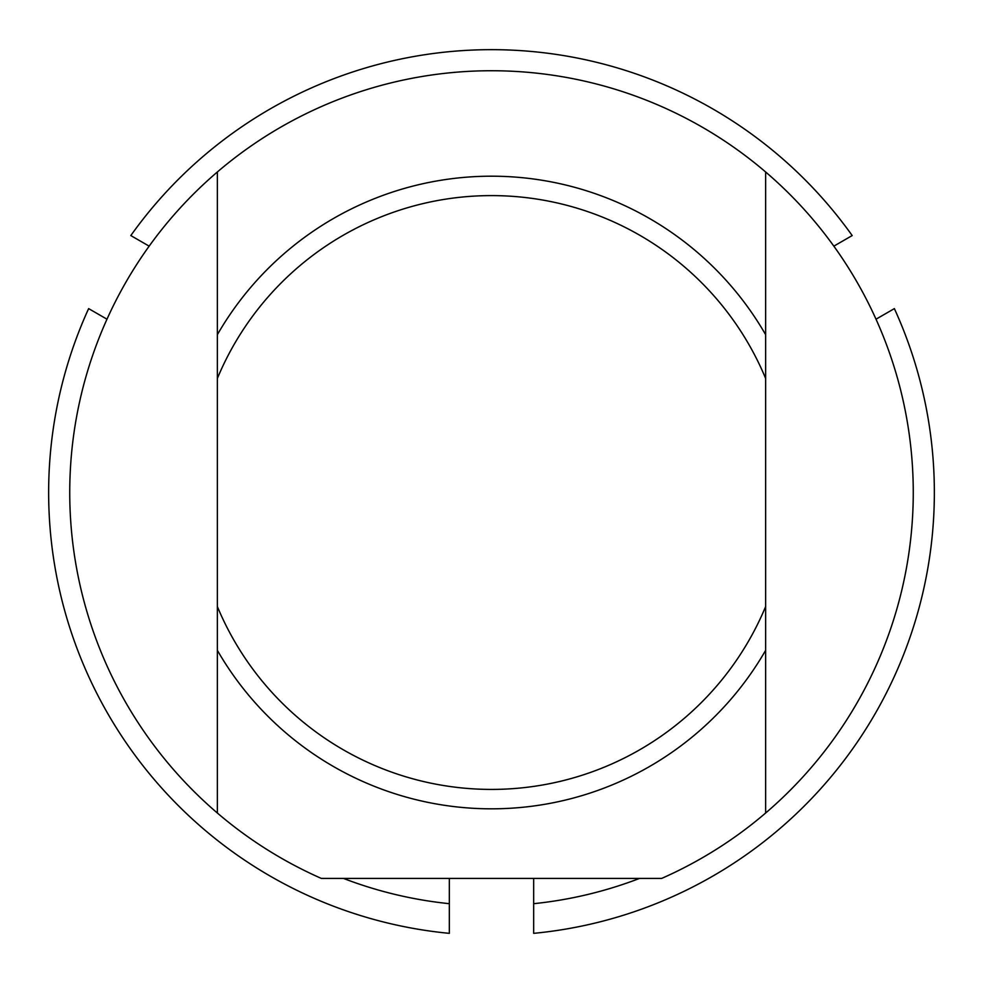 <?xml version="1.0" encoding="UTF-8"?>
<svg xmlns="http://www.w3.org/2000/svg" width="983" height="983" viewBox="0 0 983 983"><rect width="100%" height="100%" fill="white"/><g stroke="black" fill="none" stroke-linecap="round" stroke-linejoin="round"><path stroke-width="1.47" d="M106.987 319.205L88.63 308.613A442.854 442.854 0 0 0 449.329 933.346L449.329 878.421M343.472 878.421A413.327 413.327 0 0 0 449.329 903.684M533.671 878.421L533.671 903.684A413.327 413.327 0 0 0 639.528 878.421M833.842 246.155L852.187 235.564A442.854 442.854 0 0 0 130.813 235.564L149.158 246.155M533.671 903.684L533.671 933.346A442.854 442.854 0 0 0 894.37 308.613L876.013 319.205M765.646 171.988A421.768 421.768 0 0 0 217.354 171.988A421.768 421.768 0 0 0 217.354 813.015L217.354 606.548A296.927 296.927 0 0 0 765.646 606.548L765.646 813.015A421.768 421.768 0 0 0 765.646 171.988L765.646 619.032M765.646 365.971L765.646 378.467A296.927 296.927 0 0 0 217.354 378.467L217.354 171.988M217.354 813.015A421.768 421.768 0 0 0 321.343 878.421L661.657 878.421A421.768 421.768 0 0 0 765.646 813.015M765.646 334.699A316.329 316.329 0 0 0 217.354 334.699L217.354 365.971M217.354 619.032L217.354 650.316A316.329 316.329 0 0 0 765.646 650.316M217.354 650.316L217.354 334.699"/></g></svg>
